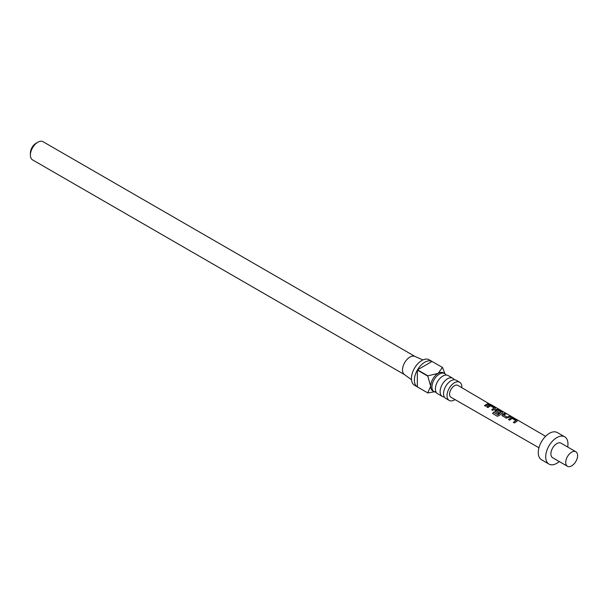 <?xml version="1.0" encoding="UTF-8"?>
<svg xmlns="http://www.w3.org/2000/svg" width="608" height="608" viewBox="0 0 608 608"><rect width="100%" height="100%" fill="white"/><g stroke="black" fill="none" stroke-linecap="round" stroke-linejoin="round"><path stroke-width="0.91" d="M538.954 447.784L451.014 397.305A6.886 3.975 120 0 1 449.586 394.151A6.886 3.975 120 0 1 452.588 387.22A6.886 3.975 120 0 1 457.892 385.388L490.474 404.556M452.778 378.267L448.066 375.539A10.488 6.057 120 0 0 442.822 376.063A10.488 6.057 120 0 0 440.929 377.439A10.488 6.057 120 0 0 435.647 386.582A10.488 6.057 120 0 0 437.57 393.71L442.29 396.439A10.488 6.057 -60 0 1 440.678 388.026A10.488 6.057 -60 0 1 447.534 378.784A10.488 6.057 -60 0 1 452.778 378.267A10.488 6.057 -60 0 1 454.214 379.764M459.694 382.257L456.228 380.251A10.488 6.057 120 0 0 450.976 380.775A10.488 6.057 120 0 0 449.092 382.151A10.488 6.057 120 0 0 443.81 391.294A10.488 6.057 120 0 0 445.732 398.422L449.206 400.429A10.488 6.057 -60 0 1 447.594 392.023A10.488 6.057 -60 0 1 454.45 382.774A10.488 6.057 -60 0 1 459.694 382.257A10.488 6.057 -60 0 1 461.852 387.684M436.141 392.213A10.488 6.057 -60 0 1 434.127 391.727A10.488 6.057 -60 0 1 432.524 383.314A10.488 6.057 -60 0 1 439.371 374.072A10.488 6.057 -60 0 1 444.623 373.555A10.488 6.057 -60 0 1 446.052 375.052M30.4 155.086L30.4 153.026A7.972 4.606 -60 0 1 36.039 143.26L37.818 142.234A10.488 6.057 120 0 0 30.4 155.086A10.488 6.057 120 0 0 32.574 159.889L404.525 374.634M434.127 391.727L432.881 391.005A10.488 6.057 -60 0 1 430.707 386.202A10.488 6.057 -60 0 1 438.132 373.35L442.434 367.445L432.045 361.448A14.691 8.482 120 0 0 424.779 362.216A14.691 8.482 120 0 0 417.506 369.839L427.895 375.835L438.132 373.35A10.488 6.057 -60 0 1 443.376 372.833L444.623 373.555M435.814 391.499L427.895 392.966A14.691 8.482 -60 0 1 427.819 392.928L414.466 385.214A14.691 8.482 -60 0 1 412.216 373.449A14.691 8.482 -60 0 1 421.808 360.506A14.691 8.482 -60 0 1 429.149 359.776L442.502 367.483A14.691 8.482 -60 0 1 442.578 367.528L444.942 373.76M417.506 386.969L427.743 392.882L430.707 386.202L427.743 376.094L417.354 370.097A14.691 8.482 120 0 0 417.354 386.886L427.743 392.882A14.691 8.482 -60 0 0 427.819 392.928M411.479 379.711L404.373 374.52A10.488 6.057 -60 0 1 403.172 366.024A10.488 6.057 -60 0 1 409.936 357.078A10.488 6.057 -60 0 1 414.846 356.387L422.887 359.944M454.982 399.578A10.488 6.057 -60 0 1 454.45 399.912A10.488 6.057 -60 0 1 449.206 400.429M444.304 396.925A10.488 6.057 -60 0 1 442.29 396.439M575.86 451.744L561.024 443.179A8.39 4.849 120 0 0 554.557 445.428A8.39 4.849 120 0 0 550.894 453.872A8.39 4.849 120 0 0 552.634 457.718L567.469 466.283A8.39 4.849 120 0 0 573.937 464.033A8.39 4.849 120 0 0 577.6 455.59A8.39 4.849 120 0 0 575.86 451.744A8.39 4.849 120 0 0 569.392 453.994A8.39 4.849 120 0 0 565.729 462.445A8.39 4.849 120 0 0 567.469 466.283M567.682 447.024A15.74 9.09 120 0 0 567.956 444.022A15.74 9.09 120 0 0 564.695 436.818L557.278 432.539A15.74 9.09 120 0 0 545.148 436.757A15.74 9.09 120 0 0 538.278 452.588A15.74 9.09 120 0 0 541.538 459.792L548.956 464.079A15.74 9.09 120 0 0 559.284 461.563M564.695 436.818A15.74 9.09 120 0 0 552.566 441.036A15.74 9.09 120 0 0 545.703 456.874A15.74 9.09 120 0 0 548.956 464.079M508.508 419.505L511.085 417.704L513.175 418.053L517.066 420.31L517.051 421.169L514.474 422.97L513.365 422.324L515.789 420.584L512.194 418.426L509.618 420.151L508.508 419.505M508.562 419.634L511.054 417.886L513.114 418.243L517.066 420.31L517.051 421.169M502.314 415.91L502.299 414.398L504.906 413.258L506.016 413.904L503.553 414.937L507.156 417.118L509.762 416.077L510.872 416.723L506.206 418.175L501.919 415.363M495.087 411.715L495.064 410.202L496.622 409.313L498.712 409.663L502.603 411.928L502.596 412.779L499.145 415.606L497.306 416.229L492.632 413.516L493.498 412.201L497.906 414.762L501.205 412.125L497.61 409.967L496.196 410.674L499.366 412.604L498.271 413.569L494.684 411.168M495.14 411.844L495.087 410.362L496.599 409.496L498.651 409.86L502.603 411.928L502.596 412.779M486.818 406.919L489.394 405.118L491.484 405.468L495.376 407.732L495.36 408.584L492.784 410.385L491.674 409.739L494.099 407.998L490.504 405.84L487.928 407.565L486.818 406.919M486.871 407.041L489.372 405.3L491.424 405.665L495.376 407.732L495.36 408.584M484.447 405.536L488.072 403.492L489.182 404.138L485.556 406.182L484.447 405.536M415.021 356.463L43.062 141.717A10.488 6.057 120 0 0 37.818 142.234L36.039 143.26M417.354 386.886L417.354 370.097M432.045 361.448L417.506 369.839M484.5 405.665L488.072 403.492M488.011 403.682L489.128 404.328M489.09 404.001L490.132 404.35M491.728 409.86L494.099 407.998M495.315 407.922L495.338 408.766M497.412 416.29L492.738 413.577L493.582 412.3L497.906 414.762M502.55 412.118L502.565 412.961M499.381 412.756L496.196 410.674M497.982 414.861L501.205 412.125M502.368 416.039L502.299 414.398M503.553 414.937L507.171 417.278L509.762 416.077M509.702 416.267L510.819 416.913M502.322 414.55L504.906 413.258M504.845 413.448L505.962 414.094M513.418 422.454L515.789 420.584M517.005 420.508L517.028 421.352M545.589 436.301L490.519 404.328"/></g></svg>
